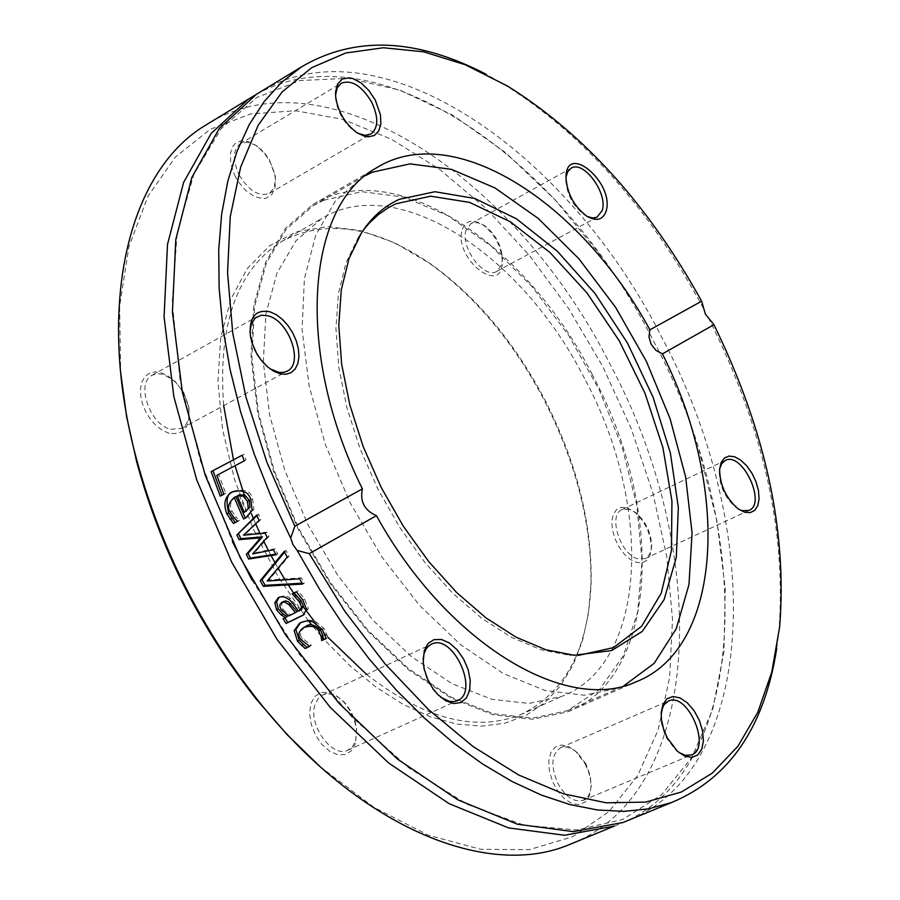 <?xml version="1.0" encoding="UTF-8"?>
<svg xmlns="http://www.w3.org/2000/svg" width="900" height="900" viewBox="0 0 900 900"><rect width="100%" height="100%" fill="white"/><g stroke="black" fill="none" stroke-linecap="round" stroke-linejoin="round"><path stroke-width="0.67" stroke-dasharray="4.5 3.38" d="M366.615 674.46C423.844 718.796 474.975 732.296 520.009 714.938C564.93 693.686 588.656 649.294 591.176 581.76C591.863 521.921 576.281 460.98 544.421 398.936C514.125 341.809 476.449 296.955 431.392 264.398C375.536 226.001 325.609 218.362 281.632 241.481C237.037 269.786 217.721 324.506 223.684 405.619M233.471 459.821L235.046 465.75M244.181 494.786L251.494 513.923M253.35 518.411L255.87 524.25M259.751 532.845L264.082 541.924M268.245 550.148L271.102 555.57M274.984 562.658L278.415 568.688M284.569 578.981L288.293 584.91M293.625 593.055L303.39 606.982M313.616 620.381L327.971 637.391L326.183 638.246M308.498 620.865L278.392 577.136L253.373 529.256L234.495 479.272L222.536 429.311L217.924 381.454L220.725 337.646L230.681 299.588L247.219 268.639L269.539 245.812L296.64 231.727L327.386 226.654L360.585 230.524L395.044 242.955L429.548 263.317C475.076 296.213 513.146 341.516 543.735 399.218C575.91 461.88 591.66 523.44 590.962 583.898L588.454 613.474L582.514 640.654L573.176 664.909L560.554 685.721L544.837 702.63L526.241 715.23L505.091 723.15L481.759 726.154L456.683 724.061L430.358 716.816L403.335 704.475L376.178 687.217L349.504 665.359L323.921 639.326M321.21 636.244L311.749 624.96M320.017 766.564L374.017 807.401L428.321 835.211L480.769 849.308L529.403 849.634L572.58 836.741L608.985 811.609L637.661 775.609L657.979 730.361L669.623 677.61L672.502 619.222L666.821 557.055L652.905 492.986L631.294 428.839L602.674 366.368L568.507 308.34L529.245 255.172L485.865 208.339L439.504 169.245L391.41 139.219L342.923 119.385L295.526 110.722L250.74 113.918L210.161 129.364L175.365 157.05L147.847 196.481L128.925 246.679L119.633 306.09L120.656 372.668M169.031 433.26L162.585 430.47L156.285 425.756L150.581 419.445L145.868 411.986L142.481 403.897L140.67 395.741L140.535 388.091L142.099 381.488L145.237 376.38L149.726 373.118L155.261 371.914L161.438 372.848L167.85 375.829L175.523 382.151L180.922 388.901L185.209 396.63L188.539 406.834C190.912 426.476 184.41 435.285 169.031 433.26M462.364 229.208C466.009 220.286 472.815 218.779 482.771 224.674C494.527 233.764 501.041 245.745 502.312 260.618C503.539 298.024 452.531 258.289 462.364 229.208M585.225 763.976L588.69 772.211L590.648 780.66L591.019 787.129L589.444 795.814L585.428 801.923L579.454 804.668L572.276 803.678L564.773 799.065L557.91 791.393L552.555 781.627L549.382 771.019L548.798 760.905L550.868 752.569L555.311 747.034L561.566 744.998L568.834 746.674L576.225 751.849L585.225 763.976M626.839 507.757L633.982 511.526C645.244 521.415 651.038 533.779 651.341 548.618L649.991 555.469L646.852 560.329L642.206 562.736L636.514 562.433L630.337 559.44L624.262 554.04L618.919 546.75L614.824 538.312L612.383 529.549L611.842 521.347L613.249 514.507L616.455 509.692L621.146 507.375L626.839 507.757M235.575 176.963L233.314 172.046L230.58 162.135L230.49 153.124L233.021 146.081L235.192 143.55L241.02 140.873L248.209 141.547L255.938 145.485C266.602 153.787 273.082 164.678 275.355 178.144L275.085 187.537L271.834 194.546L266.029 198.225L262.406 198.63L254.284 196.481L245.97 190.688L238.59 182.025L235.575 176.963M355.556 743.377L351.664 750.555L345.566 754.538L337.973 754.819L329.794 751.342L322.009 744.525L315.574 735.176L311.254 724.421L309.589 713.565L310.759 703.924L314.618 696.656L320.681 692.629L328.23 692.28L336.341 695.633L344.07 702.281L350.381 711.18L355.343 723.589L356.524 729.923L355.556 743.377M584.561 378.562C521.123 253.181 396.495 172.204 321.671 218.565L296.01 240.75L277.043 272.97L265.894 314.01L263.317 362.081L269.64 414.934L284.67 469.957L307.755 524.351L337.725 575.314L373.005 620.246L411.761 656.91L451.991 683.617L491.692 699.278L528.975 703.44L562.185 696.24C647.246 663.3 653.67 506.43 584.561 378.562M210.341 122.321C328.084 52.492 515.452 177.176 609.334 362.858C710.674 550.553 704.689 785.565 576.18 841.793M614.351 826.076C750.217 777.791 758.261 534.679 653.265 340.537C558.855 153.855 372.431 27.124 255.319 95.006M776.722 648.54L778.849 631.755C786.758 532.058 763.459 427.781 708.941 318.904M632.284 818.685C759.724 762.817 763.639 526.174 661.331 336.431C566.46 148.781 379.058 21.544 262.215 90.765M703.451 308.363C649.294 208.215 582.446 133.324 502.897 83.677L486.338 74.385M304.853 626.918C299.97 631.688 299.25 635.569 302.692 638.572L311.175 645.075L309.488 646.245M300.521 622.71L307.091 620.01L314.359 620.617L324.034 628.403L327.983 637.38L326.228 638.438M309.42 646.133L311.175 645.075M309.611 646.403L311.366 645.345M233.269 491.535L234.248 490.984C244.834 488.576 250.976 491.254 252.653 498.994L253.924 509.344L246.757 517.264M252.146 510.3L253.924 509.344M237.713 521.269L239.479 520.312L237.69 521.235M237.578 520.976L239.479 520.312M234.045 517.928L235.822 516.971L239.355 520.02M235.912 496.598C230.355 501.221 229.072 506.07 232.054 511.144L235.822 516.971M239.119 494.933L246.049 511.402M256.928 515.644L258.446 514.125L260.899 519.514L245.284 534.217L266.873 532.17L268.942 536.4L254.419 552.938L275.164 548.741L277.819 553.815L275.726 554.141M256.68 515.081L258.446 514.125M259.132 520.47L260.899 519.514M243.518 535.185L245.284 534.217M265.118 533.126L266.873 532.17M267.176 537.368L268.942 536.4M252.664 553.916L254.419 552.938M276.064 554.794L277.819 553.815M273.42 549.72L275.164 548.741M243.99 454.264L242.167 455.209L243.99 454.264L246.004 459.968L218.632 474.412L225.709 493.279L223.898 494.213M244.192 460.901L246.004 459.968M223.909 494.224L225.709 493.279M216.81 475.358L218.632 474.412M284.873 617.873L287.28 616.534M294.109 592.931L298.114 590.816L304.594 599.051L308.284 608.49L303.896 614.678M279.202 597.262L284.456 595.609L289.046 597.24L300.296 610.178L301.061 609.806L299.317 610.819M283.084 601.74L281.531 604.654L283.016 608.783C282.251 609.322 284.771 611.359 290.576 614.914L297.124 611.719M288.832 615.938L290.576 614.914M298.541 611.201L300.296 610.178M292.298 593.82L294.041 592.819M288.765 599.355L290.52 598.342M296.37 591.817L298.114 590.816M283.039 618.761L284.794 617.749M299.509 578.835L301.252 577.834L304.358 583.076L302.096 583.211M302.614 584.077L304.358 583.076M267.165 581.018L268.909 580.028L301.252 577.834M287.257 557.066L289.001 556.076L268.909 580.028M284.231 551.385L285.975 550.406L289.001 556.076M284.591 552.082L285.975 550.406M592.133 374.344C524.801 241.234 392.243 154.958 312.615 204.671L285.514 228.274L265.489 262.474L253.721 306.011L251.01 356.985L257.726 413.044L273.69 471.42L298.181 529.132L329.974 583.2L367.402 630.866L408.499 669.769L451.147 698.119L493.223 714.78L532.733 719.28L567.945 711.776C658.778 676.946 665.482 510.053 592.133 374.344M355.691 740.554L356.58 728.336L354.96 720.653L350.989 711.304L345.262 703.226C337.5 695.036 330.019 692.269 322.83 694.913L318.206 698.501L315.146 704.317C307.62 724.207 332.021 758.498 347.749 750.262L352.564 746.584L355.691 740.554M440.719 697.264L433.384 690.041L427.241 679.86L423.675 668.565L423.09 659.07M170.775 429.3L181.665 428.423C188.179 424.249 190.463 416.554 188.482 405.326L183.656 392.456L175.309 381.544L163.463 374.321L157.433 373.635L152.167 375.233C135.495 383.051 149.794 424.755 170.775 429.3M270.157 368.944L262.665 362.599L255.825 353.059L251.381 342.169L249.964 332.156M239.231 175.084C249.053 191.081 259.178 197.134 269.606 193.241L274.095 187.864L275.558 179.438L275.332 176.175L269.201 159.232L262.901 151.009L254.959 144.776L246.938 142.211L240.176 143.775C232.808 150.007 232.493 160.436 239.231 175.084M357.93 133.324L354.915 131.569C344.126 123.435 337.714 112.59 335.655 99.034L335.554 94.95M466.189 229.882C459.664 246.735 484.155 279.799 496.8 271.327L501.626 264.881L502.459 258.424C501.3 244.901 495.382 234.023 484.695 225.765L478.26 222.84L473.389 222.705L470.869 223.65L466.189 229.882M587.25 216.484L584.741 215.089C573.21 206.336 566.887 194.681 565.774 180.135L565.988 177.109M629.347 509.287L622.148 509.58C607.455 514.766 620.55 555.244 638.168 558.934L645.109 558.641L647.347 557.201L650.126 553.241L651.611 546.401C651.33 532.924 646.065 521.685 635.839 512.707L629.347 509.287M738.844 509.344L736.2 507.668C725.107 498.116 719.482 486.113 719.303 471.656L719.651 468.945M585.979 764.055L577.8 753.03L574.099 750.038L566.572 746.933L560.891 747.54C551.306 753.896 550.373 766.001 558.113 783.855C565.83 797.051 574.144 802.564 583.054 800.415L588.285 796.028L589.984 792.495L591.165 786.69L590.377 776.149L585.979 764.055M678.938 752.535L675.653 749.992L666.405 737.786L664.864 734.58L661.365 722.903L661.252 711.765M363.161 230.355L358.493 237.015L346.072 262.631L338.445 293.445L335.947 328.579L338.749 366.975L346.838 407.396L360 448.526L377.82 488.981L399.713 527.4L424.935 562.511L452.632 593.156L481.849 618.367L511.627 637.403L540.99 649.766L569.036 655.189L578.216 655.447M323.696 200.273L313.267 205.661L286.267 229.162L266.321 263.227L254.588 306.574L251.888 357.356L258.581 413.179L274.477 471.319L298.868 528.795L330.525 582.637L367.796 630.101L408.735 668.846L451.204 697.084L493.11 713.678L532.474 718.144L567.529 710.674L599.67 689.31L623.329 655.796L637.594 612.27L642.06 561.206L636.773 505.26L622.181 447.142L599.074 389.599L568.575 335.261L532.058 286.639L491.164 246.06L447.75 215.629L403.897 197.066L361.789 191.7L323.696 200.273M365.423 175.635L362.16 177.502L335.43 200.925L315.787 235.058L304.402 278.618L302.085 329.738L309.15 386.032L325.418 444.735L350.145 502.819L382.106 557.314L419.603 605.419L460.676 644.749L503.213 673.481L545.085 690.48L584.314 695.25L619.166 687.96L623.621 686.002M300.938 639.607L302.692 638.572M322.29 629.449L324.034 628.403M312.604 621.653L314.359 620.617M300.96 622.496L302.715 621.461M232.459 491.929L234.248 490.984M250.875 499.939L252.653 498.994M246.364 517.5L247.421 516.926M230.265 512.1L232.054 511.144M281.273 609.806L283.016 608.783M278.685 597.51L280.44 596.498M302.85 600.064L304.594 599.051M306.54 609.502L308.284 608.49M431.392 264.398L429.548 263.317M591.176 581.76L590.962 583.898M520.009 714.938L562.185 696.24M281.632 241.481L321.671 218.565M779.636 626.895L778.849 631.755M507.251 85.905L502.897 83.677M301.331 622.204L299.576 623.239M234.157 491.029L232.357 491.985M247.792 516.724L246.026 517.68M280.012 596.734L278.257 597.735M304.853 614.171L303.109 615.195M567.945 711.776L635.681 681.998M312.615 204.671L376.74 167.715M345.262 703.226L344.07 702.281M356.58 728.336L356.524 729.923M347.749 750.262L457.166 700.762M322.83 694.913L431.179 644.31M175.309 381.544L174.037 380.666M188.482 405.326L188.539 406.834M181.665 428.423L287.213 371.137M152.167 375.233L257.096 316.631M257.692 146.509L255.938 145.485M275.332 176.175L275.355 178.144M269.606 193.241L370.789 134.089M240.176 143.775L341.123 83.261M484.695 225.765L482.771 224.674M502.459 258.424L502.312 260.618M496.8 271.327L597.521 216.968M470.869 223.65L571.084 168.232M635.839 512.707L633.982 511.526M651.611 546.401L651.341 548.618M645.109 558.641L748.879 510.48M622.148 509.58L725.377 460.395M436.354 693.45L437.816 694.564M423.101 664.121L423.202 662.209M265.86 365.715L267.412 366.75M250.425 337.793L250.391 335.959M354.915 131.569L356.906 132.671M335.655 99.034L335.678 96.795M584.741 215.089L586.879 216.248M565.774 180.135L565.976 177.705M736.2 507.668L738.27 508.928M719.303 471.656L719.629 469.215M577.8 753.03L576.225 751.849M591.244 785.081L591.019 787.129M583.054 800.415L691.38 754.942M560.891 747.54L668.081 701.156M675.653 749.992L677.464 751.298M660.893 714.994L661.185 712.71M601.189 256.185L555.334 200.025L505.384 152.46L452.981 115.29L399.926 90.135L348.244 78.278L299.959 80.561L256.995 97.391L221.062 128.79L193.86 174.398L177.12 232.999L172.237 302.389L179.989 379.53L200.351 460.721L232.56 541.913M252.045 580.117L298.496 653.321L351.754 716.94L409.039 768.026L467.449 804.476L524.115 825.176L576.518 829.957L622.721 819.495L661.433 794.936L691.695 757.654L712.71 709.357L723.938 652.163L725.242 588.431L716.816 520.493L699.131 450.72M569.036 655.189L574.166 655.234M358.493 237.015L361.496 232.852M567.529 710.674L619.166 687.96M313.267 205.661L362.16 177.502"/><path stroke-width="1.35" d="M223.684 405.619L233.471 459.821M235.046 465.75L244.181 494.786M251.494 513.923L253.35 518.411M255.87 524.25L259.751 532.845M264.082 541.924L268.245 550.148M271.102 555.57L274.984 562.658M278.415 568.688L284.569 578.981M288.293 584.91L293.625 593.055M303.39 606.982L313.616 620.381M327.971 637.391L366.615 674.46M323.921 639.326L321.21 636.244M311.749 624.96L308.498 620.865M120.656 372.668L126.641 416.756L136.71 461.97C160.403 548.854 200.126 627.75 255.881 698.648L287.145 734.692L320.017 766.564M576.18 841.793L566.899 845.606C482.996 878.962 355.534 824.006 257.782 700.155C201.094 628.065 160.706 547.852 136.609 459.495C95.434 307.406 127.462 172.845 204.514 125.865L210.341 122.321M255.319 95.006L248.366 99.191L211.151 133.447L183.623 182.396L167.513 244.384L164.07 316.924L173.869 396.743L196.751 479.925L231.727 562.241L277.043 639.394L330.3 707.434L388.676 763.009L449.123 803.678L508.646 827.921L564.502 835.256L614.351 826.076L566.899 845.606M297.135 550.406L292.973 544.725L290.678 538.087L294.851 526.23L266.873 462.206L245.993 397.249L232.785 333.405L227.542 272.632L230.254 216.709L240.638 167.175L258.176 125.269L282.127 91.913L311.636 67.725L345.724 52.999L383.355 47.756L423.506 51.795L465.131 64.71L507.251 85.905C583.774 133.571 648.574 205.335 701.651 301.196L705.375 314.055L713.925 324.72C765.439 430.211 787.342 530.933 779.636 626.895L771.761 672.109L757.811 712.26L737.899 746.269L712.283 773.156L681.356 792.023L645.716 802.102L606.082 802.8L563.377 793.789L518.681 774.99L473.175 746.617L428.152 709.234L384.964 663.761L344.914 611.415L309.251 553.669L297.135 550.406L319.174 588.577L343.249 624.847L369.056 658.811L396.281 690.053L424.575 718.234L453.589 743.051L482.974 764.246L512.37 781.65L541.451 795.105L569.903 804.555L597.409 809.966L623.7 811.373L648.529 808.841L671.659 802.485C729.394 778.466 764.415 727.155 776.722 648.54M262.215 90.765L256.433 94.286L219.274 128.531L191.812 177.491L175.792 239.524L172.429 312.154L182.317 392.085L205.29 475.414L240.345 557.876L285.739 635.186L339.053 703.373L397.463 759.094L457.92 799.875L517.444 824.22L573.278 831.623L623.081 822.476L632.284 818.685M486.338 74.385C416.363 38.025 354.69 35.561 301.331 66.971L281.678 82.249L264.251 101.453L249.322 124.459L237.116 151.076L227.835 181.058L221.659 214.132L218.722 249.93L219.116 288.067L222.907 328.072L230.074 369.461L240.57 411.716L254.284 454.275L271.058 496.598L290.678 538.087M299.509 578.835L302.614 584.077L263.374 586.305L260.224 580.714L284.231 551.385L287.257 557.066L267.165 581.018L299.509 578.835M299.317 610.819L301.657 607.14L299.295 601.774L292.298 593.82L296.37 591.817L302.85 600.064L306.54 609.502L303.109 615.195L286.121 623.509L283.039 618.761L285.525 617.546L281.317 615.082L276.548 609.874L274.849 602.707L278.257 597.735L280.597 596.812L284.524 596.914L288.765 599.355C289.901 599.681 293.164 603.619 298.541 611.201L299.317 610.819M220.252 496.136L211.162 471.623L242.167 455.209L244.192 460.901L216.81 475.358L223.909 494.224L220.252 496.136L222.053 495.18L212.985 470.678L242.179 455.231M236.88 534.949L256.68 515.081L259.132 520.47L243.518 535.185L265.118 533.126L267.176 537.368L252.664 553.916L273.42 549.72L276.064 554.794L248.648 559.046L246.285 554.377L260.685 537.84L239.085 539.651L236.88 534.949L256.928 515.644M226.89 513.934C223.009 503.662 224.831 496.35 232.357 491.985L232.459 491.929C242.662 489.33 248.805 491.996 250.875 499.939L252.146 510.3L246.026 517.68L243.506 518.985L234.225 497.498C228.386 502.83 227.07 507.701 230.265 512.1L234.045 517.928L237.713 521.269L233.438 523.474L226.89 513.934L228.667 512.977C225.551 500.22 227.081 493.076 233.269 491.535M321.064 636.334L318.735 631.046C316.654 626.535 311.816 625.298 304.234 627.345L303.098 627.952C298.339 631.811 297.619 635.692 300.938 639.607L309.611 646.403L305.145 648.54L297.54 641.374L294.142 630.596L299.576 623.239L300.96 622.496L306.709 620.876L312.604 621.653L322.29 629.449L326.228 638.438L321.739 640.586L321.064 636.334L322.819 635.288L320.479 630C314.527 624.6 309.69 623.374 305.978 626.31L303.098 627.952M294.851 526.23L362.396 488.858C359.764 501.502 364.444 510.435 376.436 515.655L309.251 553.669M309.488 646.245L306.911 647.482L299.295 640.327L295.897 629.561L300.521 622.71M326.183 638.246L323.494 639.529L322.819 635.288M305.145 648.54L306.911 647.482M301.331 645.57L303.098 644.524M321.548 640.316L323.303 639.27M321.739 640.586L323.494 639.529M246.757 517.264L245.284 518.029L235.912 496.598M243.506 518.985L245.284 518.029M234.326 497.441L236.126 496.485M233.438 523.474L235.204 522.517L228.667 512.977M237.69 521.235L235.204 522.517M248.197 508.151L247.5 501.322L243.056 496.024L244.834 495.079L239.119 494.933L237.33 495.877L244.271 512.359L249.975 507.195L249.289 500.366L244.834 495.079M244.271 512.359L249.975 507.195M243.056 496.024L237.33 495.877M275.726 554.141L250.403 558.067L248.04 553.41L262.44 536.873L240.851 538.684L238.646 533.981M239.085 539.651L240.851 538.684M260.685 537.84L262.44 536.873M246.285 554.377L248.04 553.41M248.648 559.046L250.403 558.067M211.162 471.623L212.985 470.678M223.898 494.213L222.053 495.18M303.896 614.678L287.876 622.485L284.873 617.873M301.061 609.806L303.401 606.127L301.039 600.761L294.109 592.931M285.525 617.546L287.28 616.534L283.061 614.059L278.291 608.861L276.593 601.695L279.202 597.262M295.38 612.742L289.001 604.676L284.456 601.931L281.644 602.55L279.99 604.373L279.877 606.623L281.273 609.806L288.832 615.938L297.124 611.719L288.596 601.92L285.694 600.885L283.084 601.74M292.466 594.101L294.21 593.1M274.849 602.707L276.593 601.695M281.317 615.082L283.061 614.059M286.121 623.509L287.876 622.485M302.096 583.211L265.129 585.315L261.979 579.724L284.591 552.082M263.374 586.305L265.129 585.315M260.224 580.714L261.979 579.724M713.925 324.72L662.411 353.869L656.021 350.449L651.173 344.363L648.979 336.949L649.879 329.839L701.651 301.196M649.879 329.839C580.286 201.24 453.026 120.15 376.74 167.715C305.438 205.92 294.998 353.869 362.396 488.858M270.101 311.827C255.454 309.105 248.884 317.149 250.391 335.959L252.169 343.215L256.354 352.789L260.629 359.392L267.412 366.75L273.69 371.228L280.001 373.781L285.941 374.265L291.094 372.634L295.144 369.022L297.81 363.668L298.935 356.929L298.451 349.267L296.381 341.179L292.882 333.18L288.169 325.8L282.555 319.522L276.401 314.764L270.101 311.827M606.105 211.196C615.015 182.869 565.762 141.401 565.976 177.705C567.202 193.748 574.178 206.595 586.879 216.248C596.531 221.681 602.933 219.994 606.105 211.196M375.345 100.237L368.955 90.562L361.181 83.036L353.014 78.638L349.121 77.816L342.326 79.043L337.601 83.97L335.576 91.957L335.678 96.795C337.939 111.746 345.015 123.705 356.906 132.671L364.5 136.26L368.077 136.845L374.31 135.495L378.72 131.006L380.846 123.874L380.464 114.907L375.345 100.237M376.436 515.655C446.22 642.341 564.986 714.319 635.681 681.998C722.734 648.585 730.654 489.184 662.411 353.869M424.271 650.599L423.202 662.209L424.361 669.623L427.77 679.579L433.001 688.748L437.816 694.564L445.725 700.774L453.735 703.541L460.901 702.551L466.425 697.95L469.654 690.289L470.239 680.456L468.135 669.611L463.567 658.957L457.076 649.732L449.392 642.971L441.394 639.472L433.991 639.653L428.051 643.5L424.271 650.599M744.683 512.246L750.274 512.64L754.785 510.322L757.822 505.519L759.082 498.701L758.452 490.534L756 481.781L751.972 473.287L746.741 465.851L740.79 460.181L734.704 456.806L729.045 456.064L724.365 458.055L721.125 462.577L719.629 469.215C719.831 485.156 726.041 498.397 738.27 508.928L744.683 512.246M667.271 737.842L677.464 751.298L684.832 756.124L691.864 757.418L697.736 755.021L701.741 749.273L703.418 740.869L702.562 730.811L699.311 720.304L694.024 710.595L687.341 702.832L680.051 697.928L673.02 696.488L667.091 698.704L662.974 704.329L661.185 712.71L661.455 719.606L663.502 728.809L667.271 737.842M423.09 659.07L424.069 653.58L425.993 649.17L428.164 646.436L431.561 644.13C453.105 633.004 480.06 692.572 457.166 700.762L454.005 701.606L449.348 701.359L440.719 697.264M249.964 332.156L251.347 323.798L255.285 317.902L261.506 315.169L268.312 315.877C289.271 321.176 303.84 363.577 287.213 371.137L284.062 372.319L279.293 372.476L270.157 368.944M335.554 94.95L337.185 87.84L341.123 83.261C351.495 79.391 361.676 85.68 371.678 102.127C378.619 117.146 378.428 127.744 371.081 133.92L365.085 135.349L357.93 133.324M565.988 177.109L567.731 171.653L571.084 168.232C583.492 159.761 608.186 193.421 602.201 210.51L596.914 217.26L592.808 217.98L587.25 216.484M719.651 468.945L721.744 463.579L725.377 460.395C742.264 451.249 766.969 503.854 748.879 510.48L742.016 510.671L738.844 509.344M661.252 711.765L663.874 704.857L668.576 700.942C687.915 691.774 711.911 748.519 691.38 754.942L685.485 755.359L678.938 752.535M399.206 199.361C384.131 206.224 371.565 217.384 361.496 232.852L348.975 258.694L341.291 289.789L338.782 325.271L341.629 364.039L349.819 404.876L363.116 446.423L381.127 487.294L403.245 526.118L428.726 561.589L456.683 592.56L486.191 618.03L516.24 637.268L545.884 649.755L574.166 655.234L611.707 650.543L642.251 631.44L664.121 599.602L676.294 557.37L678.341 507.544L670.399 453.127L653.085 397.249L627.457 343.001L594.923 293.377L557.246 251.156L516.488 218.835L474.907 198.506L434.981 191.722L399.206 199.361M578.216 655.447L613.474 647.629L641.633 626.276L661.252 593.134L671.456 550.507L671.94 501.053L662.906 447.637L644.974 393.221L619.211 340.729L586.969 292.939L549.945 252.461L510.086 221.636L469.575 202.399L430.706 196.189L395.865 203.794L388.001 207.9L378.202 214.751L369.259 223.11L363.161 230.355M623.621 686.002L654.188 663.311L676.249 628.774L688.984 584.539L692.077 533.036L685.62 476.876L670.106 418.759L646.357 361.316L615.476 307.159L578.846 258.727L538.076 218.306L494.989 187.954L451.586 169.369L410.029 163.856L372.51 172.159L365.423 175.635M318.735 631.046L320.479 630M304.234 627.345L305.978 626.31M297.54 641.374L299.295 640.327M294.142 630.596L295.897 629.561M245.655 517.882L246.364 517.5M230.062 519.446L231.84 518.49M247.5 501.322L249.289 500.366M282.004 602.359L283.748 601.357M289.001 604.676L290.756 603.664M301.657 607.14L303.401 606.127M299.295 601.774L301.039 600.761M276.548 609.874L278.291 608.861M302.254 615.656L303.829 614.734M255.881 698.648L257.782 700.155M136.71 461.97L136.609 459.495M204.514 125.865L248.366 99.191M623.081 822.476L671.659 802.485M256.433 94.286L301.331 66.971M236.014 496.541L234.225 497.498M281.644 602.55L283.387 601.549M301.534 609.548L299.79 610.571M232.56 541.913L252.045 580.117"/></g></svg>
